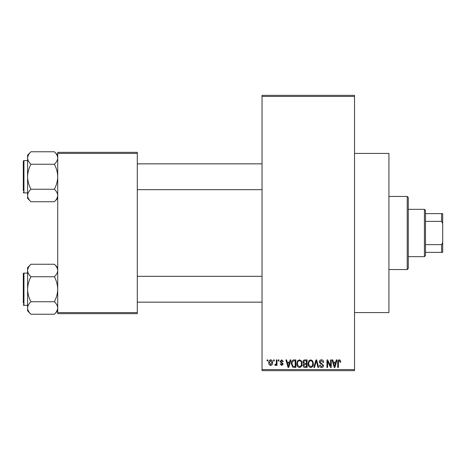<?xml version="1.0" encoding="UTF-8"?>
<svg xmlns="http://www.w3.org/2000/svg" width="466" height="466" viewBox="0 0 466 466"><rect width="100%" height="100%" fill="white"/><g stroke="black" fill="none" stroke-linecap="round" stroke-linejoin="round"><path stroke-width="0.7" d="M354.521 153.419L388.929 153.419L388.929 312.581L354.521 312.581M273.571 360.969L273.571 359.898L274.258 359.898L274.258 360.969L273.571 360.969M276.309 362.734L276.309 359.898L276.99 359.898L276.99 365.367L276.309 365.367L276.309 364.494L275.493 365.466L274.841 365.175L275.039 364.395L275.528 364.488L276.181 363.853L276.309 362.734M278.266 360.969L278.266 359.898L278.948 359.898L278.948 360.969L278.266 360.969M280.025 361.569L281.68 359.799L283.345 361.558L282.664 361.657L281.633 360.579L280.707 361.43L283.252 363.905L281.709 365.466L280.124 363.905L280.806 363.806L281.685 364.686L282.565 364.016L280.025 361.569M289.567 362.146L290.155 359.898L290.877 359.898L288.792 367.424L288.075 367.424L285.891 359.898L286.607 359.898L287.196 362.146L289.567 362.146M299.481 359.799L301.444 360.981L302.119 363.562C302.265 365.693 301.385 367.016 299.475 367.523C297.599 367.027 296.72 365.74 296.836 363.649L297.518 360.946L299.481 359.799M310.723 359.799L312.686 360.981L313.362 363.562C313.507 365.693 312.628 367.016 310.717 367.523C308.842 367.027 307.962 365.74 308.084 363.649L308.76 360.946L310.723 359.799M339.254 359.799L340.326 360.329L340.733 362.146L340.052 362.239L339.219 360.678L338.485 361.243L338.386 367.424L337.704 367.424L337.704 362.315C337.535 360.94 338.054 360.102 339.254 359.799M262.038 369.573L354.521 369.573L354.521 370.651L262.038 370.651L262.038 95.349L354.521 95.349L354.521 96.427L262.038 96.427M354.521 369.573L354.521 96.427M335.712 362.146L336.301 359.898L337.017 359.898L334.938 367.424L334.215 367.424L332.031 359.898L332.747 359.898L333.341 362.146L335.712 362.146M330.569 365.921L330.569 359.898L331.25 359.898L331.25 367.424L330.522 367.424L327.633 361.389L327.633 367.424L326.951 367.424L326.951 359.898L327.685 359.898L330.569 365.921M319.327 361.983C319.402 360.62 320.113 359.892 321.458 359.799C322.938 359.956 323.695 360.806 323.724 362.338L323.037 362.437L321.394 360.678L320.008 361.966L323.526 365.461C323.48 366.73 322.827 367.418 321.581 367.523C320.253 367.389 319.565 366.643 319.519 365.274L320.206 365.175L321.557 366.643L322.845 365.431L322.629 364.668L320.363 363.771L319.327 361.983M313.816 367.424L315.965 359.898L316.635 359.898L318.662 367.424L317.958 367.424L316.344 360.777L314.533 367.424L313.816 367.424M302.9 362.105C302.912 360.69 303.611 359.956 304.985 359.898L307.106 359.898L307.106 367.424L304.98 367.424C303.785 367.377 303.156 366.742 303.098 365.53L303.832 363.952L302.9 362.105M291.267 363.701C291.087 361.558 291.949 360.294 293.854 359.898L295.863 359.898L295.863 367.424L292.864 367.284L291.267 363.701M268.783 362.688C268.649 361.121 269.284 360.154 270.688 359.799C272.074 360.148 272.709 361.092 272.593 362.635C272.709 364.179 272.074 365.123 270.688 365.466C269.319 365.128 268.684 364.202 268.783 362.688M267.117 360.969L267.117 359.898L267.804 359.898L267.804 360.969L267.117 360.969M57.714 152.347L137.289 152.347L137.289 153.419L57.714 153.419L57.714 152.347M137.289 312.581L137.289 313.653L57.714 313.653L57.714 312.581L137.289 312.581L137.289 153.419M57.714 312.581L57.714 153.419M334.838 365.216L335.479 363.026L333.574 363.026L334.524 366.637L334.838 365.216M310.711 366.643C312.179 366.235 312.832 365.204 312.674 363.55C312.768 362 312.121 361.045 310.723 360.678C309.296 361.068 308.643 362.07 308.766 363.672L309.057 365.379L310.711 366.643M306.418 366.544L306.418 364.296L304.415 364.365L303.78 365.408L305.23 366.544L306.418 366.544M306.418 363.416L306.418 360.777L304.257 360.87L303.582 362.099L305.067 363.416L306.418 363.416M299.469 366.643C300.937 366.235 301.589 365.204 301.432 363.55C301.525 362 300.879 361.045 299.481 360.678C298.054 361.068 297.395 362.07 297.524 363.672L297.815 365.379L299.469 366.643M295.176 366.544L295.176 360.777L293.947 360.777L292.223 361.872L291.949 363.713L292.992 366.392L295.176 366.544M288.699 365.216L289.334 363.026L287.429 363.026L288.384 366.637L288.699 365.216M270.705 364.686L271.911 362.635L270.67 360.579L269.465 362.635L270.705 364.686M424.421 209.339L425.493 210.416L425.493 255.584L424.421 256.661L424.421 209.339L408.286 209.339M425.493 213.644L442.7 213.644L442.7 252.356L441.622 252.356L441.622 244.633L442.7 242.372M425.493 244.633L441.622 244.633M442.7 223.628L441.622 221.367L441.622 213.644M425.493 221.367L441.622 221.367M425.493 252.356L441.622 252.356M407.214 196.436L408.286 197.514L408.286 268.486L407.214 269.564L407.214 196.436L388.929 196.436M407.214 269.564L388.929 269.564M262.038 163.851L137.289 163.851M262.038 189.662L137.289 189.662M57.714 155.114L54.365 151.765C56.456 153.71 57.574 155.795 57.714 158.015L57.644 157.153L57.714 158.015C57.586 160.211 56.468 162.29 54.365 164.259L30.948 164.259C28.857 162.314 27.739 160.234 27.599 158.015C27.727 155.819 28.845 153.733 30.948 151.765L54.365 151.765M27.669 196.367L27.599 198.4L30.948 201.749C28.857 199.803 27.739 197.724 27.599 195.499C27.727 193.308 28.845 191.223 30.948 189.254C28.851 185.334 27.733 181.169 27.599 176.76C27.739 172.338 28.851 168.174 30.948 164.259M23.3 162.78L23.3 161.271A0.647 0.647 0 0 1 23.947 160.624L27.599 160.624L23.947 160.624A0.647 0.647 0 0 0 23.3 161.271L23.3 190.74M23.947 160.624L23.947 192.889A0.647 0.647 0 0 1 23.3 192.242M23.947 192.889L27.599 192.889M54.365 164.259C56.462 168.185 57.58 172.35 57.714 176.76C57.574 181.181 56.462 185.346 54.365 189.254C56.456 191.2 57.574 193.279 57.714 195.499C57.586 197.695 56.468 199.78 54.365 201.749L30.948 201.749M54.365 189.254L30.948 189.254M56.788 198.697L57.644 196.367M28.525 154.823L27.669 157.153M30.948 151.765L27.599 155.114L27.599 195.499M23.3 301.071L23.3 277.416M137.289 302.149L262.038 302.149M137.289 276.338L262.038 276.338M57.714 267.601L54.365 264.251C56.456 266.197 57.574 268.276 57.714 270.501L57.644 269.633L57.714 270.501C57.586 272.692 56.468 274.777 54.365 276.746L30.948 276.746C28.857 274.8 27.739 272.721 27.599 270.501C27.727 268.305 28.845 266.22 30.948 264.251L54.365 264.251M27.669 308.847L27.599 310.886L30.948 314.235C28.857 312.29 27.739 310.205 27.599 307.985C27.727 305.789 28.845 303.71 30.948 301.741C28.851 297.815 27.733 293.65 27.599 289.24C27.739 284.819 28.851 280.654 30.948 276.746M27.599 273.111L23.947 273.111A0.647 0.647 0 0 0 23.3 273.758L23.3 303.22M23.3 275.26L23.3 273.758A0.647 0.647 0 0 1 23.947 273.111L23.947 305.376A0.647 0.647 0 0 1 23.3 304.729M23.947 305.376L27.599 305.376M54.365 276.746C56.462 280.666 57.58 284.831 57.714 289.24C57.574 293.662 56.462 297.826 54.365 301.741C56.456 303.686 57.574 305.766 57.714 307.985C57.586 310.181 56.468 312.267 54.365 314.235L30.948 314.235M54.365 301.741L30.948 301.741M56.788 311.177L57.644 308.847M28.525 267.303L27.669 269.633M30.948 264.251L27.599 267.601L27.599 307.985M424.421 256.661L408.286 256.661M57.714 198.4L54.365 201.749M57.714 310.886L54.365 314.235"/></g></svg>
